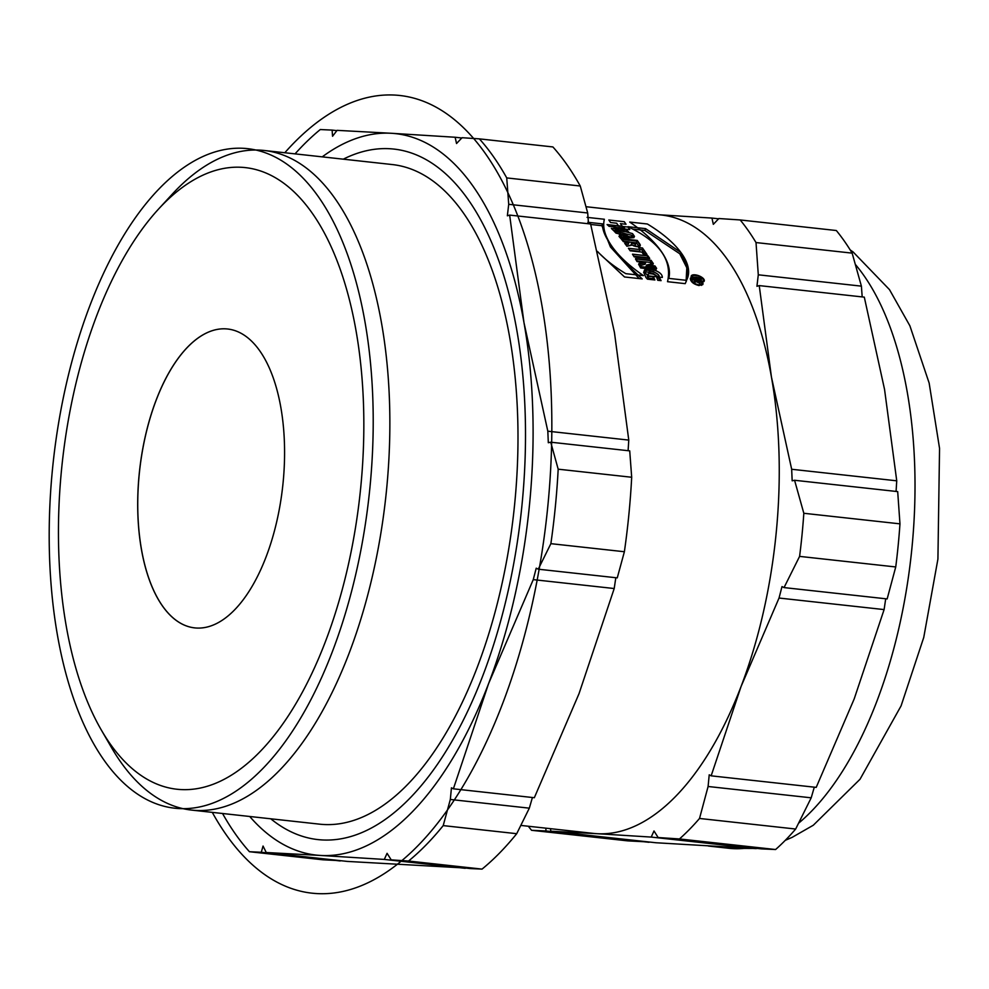 <?xml version="1.0" encoding="UTF-8"?>
<svg xmlns="http://www.w3.org/2000/svg" width="989" height="989" viewBox="0 0 989 989"><rect width="100%" height="100%" fill="white"/><g stroke="black" fill="none" stroke-linecap="round" stroke-linejoin="round"><path stroke-width="1.48" d="M649.649 258.599A311.053 148.906 -83.7 0 0 647.943 255.928L632.478 254.235A311.053 148.906 96.3 0 1 634.196 256.893L649.649 258.599M647.016 254.544L643.27 254.124L641.898 252.096L630.191 250.81L628.423 248.288L640.13 249.574L638.721 247.633L642.467 248.054L647.016 254.544M618.99 236.396A311.053 148.906 96.3 0 1 620.882 238.584L634.023 237.62A311.053 148.906 -83.7 0 0 631.884 235.271L614.045 231.092A311.053 148.906 96.3 0 1 615.999 233.12L618.916 233.812A311.053 148.906 96.3 0 1 621.141 236.247L618.99 236.396M657.722 280.283L656.424 276.45L654.817 274.732L650.193 273.248L647.993 274.064L648.697 276.314L653.383 276.821A311.053 148.906 96.3 0 1 654.903 279.974L647.412 279.158L645.916 277.489L643.703 272.173L644.259 271.023L647.313 270.145L653.42 271.468L658.105 274.571L661.085 280.653L657.722 280.283M586.02 206.713L661.381 214.996A311.053 148.906 96.3 0 1 771.432 376.994A311.053 148.906 96.3 0 1 741.07 686.49L711.153 775.833L709.212 774.82L708.099 786.49L699.52 818.459L795.663 829.029A347.349 166.276 96.3 0 1 775.599 849.526L679.455 838.956L658.155 837.535L761.258 848.871L775.599 849.526M654.594 266.906L646.163 265.979L653.074 264.236A311.053 148.906 -83.7 0 0 650.923 260.651L635.47 258.957A311.053 148.906 96.3 0 1 637.064 261.603L645.693 262.555L638.634 264.31A311.053 148.906 96.3 0 1 640.687 267.994L656.14 269.7A311.053 148.906 -83.7 0 0 654.594 266.906L653.914 268.674L645.483 267.747L646.163 265.979M629.177 242.367L624.714 243.319A311.053 148.906 96.3 0 1 626.927 246.249L632.008 245.111L638.684 246.743L640.155 245.89L639.772 244.506A311.053 148.906 -83.7 0 0 637.003 241.081L621.549 239.387A311.053 148.906 96.3 0 1 623.404 241.662L629.041 242.28M698.988 285.561C693.264 284.103 690.409 281.605 690.433 278.094C696.392 275.647 700.62 277.6 703.117 283.967L698.988 285.561M667.526 281.692C672.433 259.934 659.23 241.6 627.916 226.691L645.594 228.632L680.704 252.343L687.602 266.696L686.428 280.925L685.204 283.645L667.526 281.692M617.445 229.114L611.35 228.447A311.053 148.906 96.3 0 1 613.341 230.388L628.794 232.081A311.053 148.906 -83.7 0 0 626.803 230.153L621.191 229.535A311.053 148.906 -83.7 0 0 618.941 227.458L624.566 228.076A311.053 148.906 -83.7 0 0 622.526 226.271L607.073 224.577A311.053 148.906 96.3 0 1 609.113 226.37L615.195 227.037A311.053 148.906 96.3 0 1 617.445 229.114L616.802 230.771M597.541 251.701L624.529 276.969L642.207 278.91C614.849 253.604 601.646 235.271 602.585 223.91L587.874 222.29M516.715 833.69A399.185 191.087 96.3 0 1 482.051 869.108L408.544 861.036A399.185 191.087 -83.7 0 0 443.208 825.605L516.715 833.69L529.325 808.161L532.416 797.505M615.813 577.712L614.206 588.529L579.035 693.648L534.332 797.715L453.382 788.814L451.441 787.813L450.329 799.471L443.208 825.605M529.325 808.161L450.329 799.471M538.263 569.194L617.26 577.873L624.38 551.738L550.873 543.666L538.263 569.194L536.223 568.193L533.256 579.628L488.554 683.696L453.382 788.814M614.206 588.529L533.256 579.628M550.873 543.666A399.185 191.087 -83.7 0 0 558.179 469.182L631.687 477.254A399.185 191.087 96.3 0 1 624.38 551.738M628.102 450.7L628.769 440.093L547.819 431.192L548.314 442.726L550.725 442.194L558.179 469.182M631.687 477.254L629.721 450.873L550.725 442.194M295.043 153.876A399.185 191.087 -83.7 0 1 320.275 129.547L332.119 130.103L332.551 136.259L337.088 130.35L391.347 133.28A362.901 173.718 96.3 0 1 473.397 186.736A362.901 173.718 96.3 0 1 523.972 322.612L547.819 431.192M588.504 223.761L587.701 212.981L580.259 186.006L506.739 177.921L508.717 204.303L507.357 215.8L509.656 215.095L523.972 322.612A362.901 173.718 96.3 0 1 488.554 683.696A362.901 173.718 96.3 0 1 320.498 855.448L266.251 852.518L263.049 846.052L261.281 852.271L249.438 851.714L322.958 859.8L340.364 860.665M508.717 204.303L587.701 212.981M628.769 440.093L614.453 332.564L590.606 223.996L509.656 215.095M506.739 177.921A399.185 191.087 -83.7 0 0 479.381 138.868L552.9 146.941A399.185 191.087 96.3 0 1 580.259 186.006M461.962 138.003L455.138 137.248L456.535 143.516L462.061 137.706L479.381 138.868M322.229 156.868A362.901 173.718 -83.7 0 1 391.347 133.28L455.138 137.248M896.071 491.422L896.739 480.815L791.67 469.268L792.164 480.802L794.575 480.271L803.822 513.279L899.965 523.849A347.349 166.276 96.3 0 1 895.737 566.957L799.594 556.387A347.349 166.276 -83.7 0 0 803.822 513.279M899.965 523.849L897.691 491.607L794.575 480.271M862.198 296.91L861.394 286.142L852.147 253.135L756.016 242.565L758.291 274.806L861.394 286.142M758.291 274.806L756.931 286.303L759.231 285.598L771.432 376.994L791.67 469.268M896.739 480.815L884.549 389.419L864.299 297.145L759.231 285.598M756.016 242.565A347.349 166.276 -83.7 0 0 740.18 219.954L836.323 230.524A347.349 166.276 96.3 0 1 852.147 253.135M718.756 218.829L711.944 218.075L713.329 224.33L718.867 218.532L740.18 219.954M659.576 214.798L711.944 218.075M528.336 826.248A347.349 166.276 -83.7 0 0 531.575 830.303L627.718 840.873L649.13 841.998M658.155 837.535L654.001 830.97L651.219 837.077L756.288 848.624L655.954 842.752L550.885 831.205L550.391 828.671M545.903 828.176L545.916 830.958L531.575 830.303M649.019 842.294L545.916 830.958M520.857 825.419L593.4 833.393A311.053 148.906 -83.7 0 0 597.035 833.702L550.885 831.205M651.219 837.077L597.035 833.702A311.053 148.906 -83.7 0 0 741.07 686.49L779.035 598.036L782.002 586.588L784.042 587.59L887.158 598.926L895.737 566.957M679.455 838.956A347.349 166.276 -83.7 0 0 699.52 818.459M795.663 829.029L811.203 797.814L814.293 787.17M885.711 598.765L884.104 609.583L854.187 698.926L816.209 787.38L711.153 775.833M811.203 797.814L708.099 786.49M799.594 556.387L784.042 587.59M884.104 609.583L779.035 598.036M156.188 400.001A150.34 71.974 -83.7 0 0 194.709 627.891A150.34 71.974 -83.7 0 0 266.09 556.881A150.34 71.974 -83.7 0 0 227.569 329.003A150.34 71.974 -83.7 0 0 156.188 400.001M191.545 810.09A331.797 158.833 96.3 0 0 349.055 653.383A331.797 158.833 -83.7 0 0 264.038 150.464A331.797 158.833 -83.7 0 0 172.098 194.339L158.648 208.951A312.709 149.698 -83.7 0 0 96.848 315.293A312.709 149.698 96.3 0 0 101.373 730.105L111.324 747.288A331.797 158.833 96.3 0 0 191.545 810.09L319.67 824.171A331.797 158.833 -83.7 0 0 477.18 667.476A331.797 158.833 -83.7 0 0 392.176 164.545L264.038 150.464M101.373 730.105A312.709 149.698 96.3 0 0 109.915 743.53A312.709 149.698 96.3 0 0 325.43 641.601A312.709 149.698 -83.7 0 0 312.363 213.364A312.709 149.698 -83.7 0 0 158.648 208.951M332.119 130.103L336.989 130.635M222.537 813.49A399.185 191.087 -83.7 0 0 249.438 851.714M465.337 868.021L347.201 861.407L266.251 852.518M340.265 860.949L261.281 852.271M408.544 861.036L391.224 859.874L387.07 853.322L384.301 859.429L320.498 855.448A362.901 173.718 96.3 0 1 249.723 816.481M391.224 859.874L470.22 868.565L482.051 869.108M465.238 868.317L384.301 859.429M654.384 269.502L653.914 268.674M645.693 262.555L645.013 264.31L639.413 265.707M650.923 260.651L650.255 262.406L636.656 260.911M651.578 264.619L650.255 262.406M648.697 276.314L648.018 278.082L652.703 278.601L653.284 279.8M653.383 276.821L652.703 278.601M647.993 274.064L647.251 276.092L648.018 278.082M643.666 272.717L646.893 271.913L653.432 273.545L657.759 276.71L660.022 280.542M621.141 236.247L620.387 238.015M621.933 234.529A311.053 148.906 96.3 0 1 623.367 236.087L622.687 237.855L626.655 237.583L627.335 235.815L621.933 234.529L621.253 236.297L622.687 237.855M623.367 236.087L627.335 235.815M631.884 235.271L631.205 237.039L627.224 236.099M621.821 234.826L619.324 234.245M631.884 237.768L631.205 237.039M631.835 242.589A311.053 148.906 96.3 0 1 632.268 243.121L635.544 243.492A311.053 148.906 -83.7 0 0 635.111 242.948L631.835 242.589L631.155 244.345L631.86 245.136M628.472 244.122L625.777 244.703M629.264 241.984L624.813 243.059L626.964 246.162L632.07 244.926A5.662 2.398 21 0 0 638.399 246.669A5.662 2.398 21 0 0 639.883 244.209L637.262 240.426L621.797 238.72L623.564 241.254L629.177 241.872L628.349 244.023M637.003 241.081L636.323 242.837L623.194 241.39M633.801 245.952L635 245.692M639.314 246.595L636.323 242.837M647.943 255.928L647.263 257.684L633.751 256.2M647.721 258.389L647.263 257.684M690.705 280.369L691.41 278.539C696.454 276.463 700.027 278.119 702.153 283.509L698.642 284.844C693.796 283.62 691.385 281.519 691.41 278.539L690.31 279.083M702.153 283.509L701.424 285.388M702.178 283.423L702.573 284.758M632.911 229.102L644.902 230.425L679.727 253.728L686.811 267.809L686.057 281.816M645.594 228.632L644.902 230.425M618.842 227.73L615.554 227.371M622.526 226.271L621.945 227.779M618.941 227.458L618.261 229.238L620.499 231.302M621.191 229.535L620.548 231.179M626.803 230.153L626.173 231.797M602.585 223.91L601.905 225.702L590.73 224.466M639.191 278.589L610.448 246.978L601.905 225.702M645.001 254.321L641.787 249.809L640.118 249.624L639.45 251.33L629.82 250.279M642.491 247.967L638.746 247.559L640.13 249.562L628.423 248.276L630.191 250.81L641.898 252.096L643.283 254.099L647.029 254.507L642.491 247.967L641.787 249.809M699.767 282.854L700.2 281.729C700.051 283.311 698.877 283.274 696.664 281.655L694.315 282.397A311.053 148.906 -83.7 0 0 693.944 281.618L696.244 280.888A311.053 148.906 -83.7 0 0 695.935 280.283L693.128 279.974A311.053 148.906 -83.7 0 0 692.782 279.294L699.334 280.011A311.053 148.906 96.3 0 1 700.2 281.729L700.274 282.434M696.874 280.382A311.053 148.906 96.3 0 1 697.381 281.42L699.26 281.63A311.053 148.906 -83.7 0 0 698.741 280.592L696.874 280.382L696.343 281.754M699.334 280.011L698.951 281.012M698.654 281.778L699.52 283.497M696.244 280.888L695.848 281.914M697.789 278.008L700.249 279.059L697.789 278.008M634.481 236.42L632.527 233.602L614.923 228.805L616.679 231.339L619.559 232.131L621.587 235.061L619.411 235.283L621.179 237.817L634.481 236.42M641.193 266.671L656.647 268.365L654.965 265.942L646.534 265.015L653.321 263.581L651.059 260.305L635.606 258.611L637.287 261.034L645.916 261.986L638.968 263.457L641.193 266.671M624.282 221.709L608.816 220.015L610.584 222.55L616.666 223.217L618.62 226.036L612.537 225.368L614.293 227.903L629.746 229.596L627.99 227.062L622.365 226.444L620.412 223.638L626.037 224.256L624.282 221.709M656.152 276.747L648.66 275.919C633.405 265.139 662.506 268.303 662.333 277.427L658.958 277.056C661.109 273.483 645.644 268.093 649.711 273.693L654.397 274.213L656.152 276.747M622.551 232.934L623.849 234.813L627.879 234.393L622.551 232.934M634.27 256.695L649.724 258.389L647.968 255.854L632.515 254.161L634.27 256.695M694.043 277.588L700.212 277.748L701.189 279.158A2.151 0.902 -159 0 1 700.311 280.097A2.151 0.902 -159 0 1 697.678 279.022L695.403 279.566L694.97 278.935L696.849 277.897L694.043 277.588M629.696 222.055L647.375 223.996A92.842 39.288 -159 0 1 686.477 280.332L668.799 278.391A110.447 46.743 21 0 0 629.696 222.055M632.404 242.775L635.68 243.133A1.879 0.791 -159 0 1 634.728 243.937A1.879 0.791 -159 0 1 632.404 242.775M597.48 251.429A92.842 39.288 21 0 0 625.802 273.669L643.468 275.61A110.447 46.743 -159 0 1 604.378 219.261L587.07 217.37M700.286 282.174A6.972 2.955 21 0 0 701.745 277.254A6.972 2.955 21 0 0 691.2 276.092A6.972 2.955 21 0 0 700.286 282.174M699.891 281.605A5.909 2.497 21 0 0 701.127 277.452A5.909 2.497 21 0 0 692.213 276.463A5.909 2.497 21 0 0 699.891 281.605M284.795 152.751A401.262 192.076 96.3 0 1 516.629 212.919A401.262 192.076 96.3 0 1 502.573 703.723A401.262 192.076 96.3 0 1 212.289 812.365M343.27 159.18A347.349 166.276 96.3 0 1 507.852 289.703A347.349 166.276 96.3 0 1 482.867 675.586A347.349 166.276 96.3 0 1 270.763 818.793M332.403 651.553A331.797 158.833 96.3 0 1 57.498 635.47A331.797 158.833 96.3 0 1 243.517 148.313A331.797 158.833 96.3 0 1 332.403 651.553M266.09 556.881A150.34 71.974 96.3 0 1 141.514 549.6A150.34 71.974 96.3 0 1 225.813 328.855A150.34 71.974 96.3 0 1 266.09 556.881M798.63 823.182A311.053 148.906 96.3 0 0 876.81 701.411A311.053 148.906 96.3 0 0 863.817 275.437A311.053 148.906 -83.7 0 0 855.423 264.496M746.411 848.129A311.053 148.906 96.3 0 1 729.14 848.315L752.394 848.438M632.268 243.121L631.588 244.889M639.772 244.506L639.092 246.261M697.381 281.42L697.121 282.1M850.181 249.908L853.136 251.985L889.494 289.641L909.88 325.789L929.153 383.077L939.55 448.388L937.918 559.069L923.751 637.435L901.078 705.886L860.022 779.258L813.304 825.234L792.115 837.374L785.278 840.329M708.322 846.028L729.14 848.315M634.987 245.742L635.655 243.986M698.939 282.903L699.322 281.914"/></g></svg>
